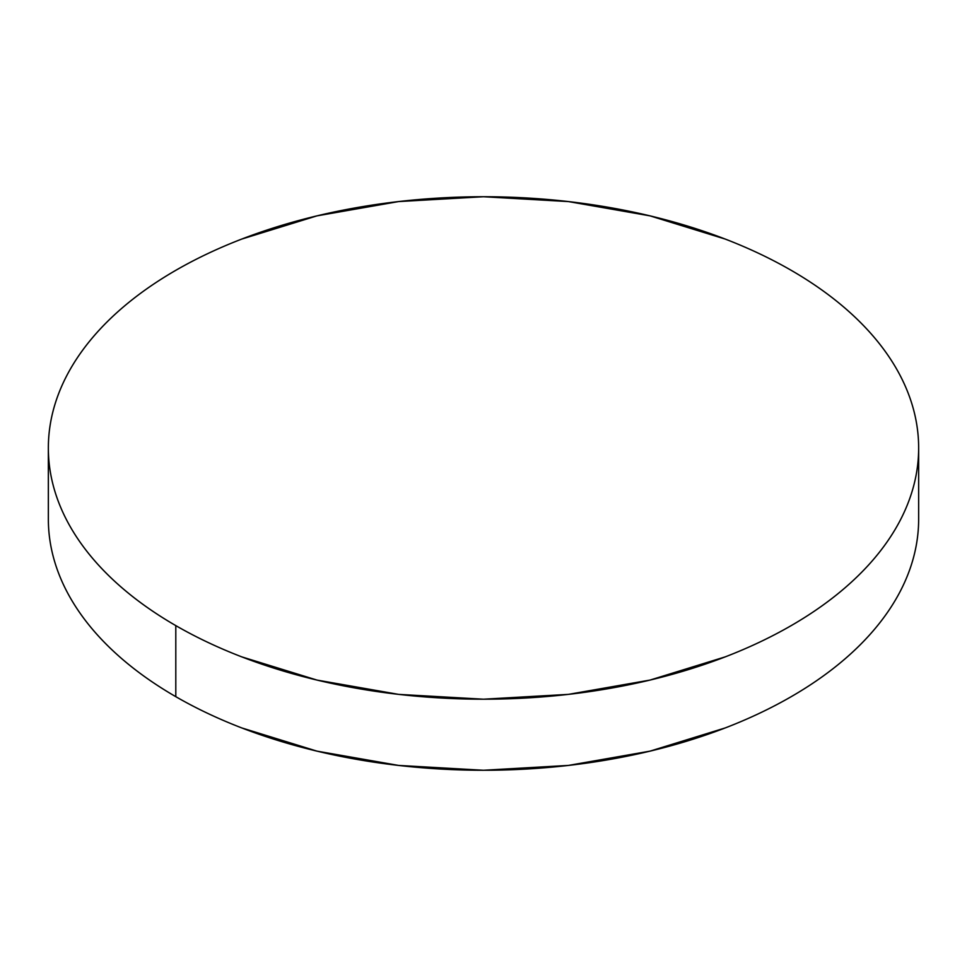 <?xml version="1.0" encoding="UTF-8"?>
<svg xmlns="http://www.w3.org/2000/svg" width="967" height="967" viewBox="0 0 967 967"><rect width="100%" height="100%" fill="white"/><g stroke="black" fill="none" stroke-linecap="round" stroke-linejoin="round"><path stroke-width="1.45" d="M918.65 519.025C918.65 535.525 915.858 551.867 910.285 568.04C904.713 584.225 896.457 599.927 885.53 615.169C874.591 630.411 861.186 644.892 845.315 658.612C829.444 672.319 811.398 685.011 791.199 696.675C770.989 708.34 749.014 718.759 725.262 727.921L650.029 751.141L568.391 765.429L483.5 770.264L398.609 765.429L316.971 751.141L241.738 727.921C217.986 718.759 196.011 708.34 175.801 696.675C155.602 685.011 137.556 672.319 121.685 658.612C105.814 644.892 92.409 630.411 81.47 615.169C70.543 599.927 62.287 584.225 56.715 568.04C51.142 551.867 48.35 535.525 48.35 519.025A435.15 251.227 0 0 0 175.801 696.675A435.15 251.227 0 0 0 650.029 751.141A435.15 251.227 0 0 0 918.65 519.025L918.65 447.975A435.15 251.227 180 0 1 650.029 680.079A435.15 251.227 180 0 1 175.801 625.613L175.801 696.675L175.801 625.613A435.15 251.227 180 0 1 48.35 447.975A435.15 251.227 180 0 1 316.971 215.859A435.15 251.227 180 0 1 791.199 270.325A435.15 251.227 180 0 1 918.65 447.975C918.65 431.475 915.858 415.133 910.285 398.96C904.713 382.775 896.457 367.073 885.53 351.831C874.591 336.589 861.186 322.108 845.315 308.388C829.444 294.681 811.398 281.989 791.199 270.325C770.989 258.66 749.014 248.241 725.262 239.079L650.029 215.859L568.391 201.571L483.5 196.736L398.609 201.571L316.971 215.859L241.738 239.079C217.986 248.241 196.011 258.66 175.801 270.325C155.602 281.989 137.556 294.681 121.685 308.388C105.814 322.108 92.409 336.589 81.47 351.831C70.543 367.073 62.287 382.775 56.715 398.96C51.142 415.133 48.35 431.475 48.35 447.975C48.35 464.462 51.142 480.804 56.715 496.978C62.287 513.163 70.543 528.876 81.47 544.107C92.409 559.349 105.814 573.83 121.685 587.549C137.556 601.269 155.602 613.948 175.801 625.613C196.011 637.277 217.986 647.697 241.738 656.859L316.971 680.079L398.609 694.379L483.5 699.201L568.391 694.379L650.029 680.079L725.262 656.859C749.014 647.697 770.989 637.277 791.199 625.613C811.398 613.948 829.444 601.269 845.315 587.549C861.186 573.83 874.591 559.349 885.53 544.107C896.457 528.876 904.713 513.163 910.285 496.978C915.858 480.804 918.65 464.462 918.65 447.975M48.35 519.025L48.35 447.975"/></g></svg>
